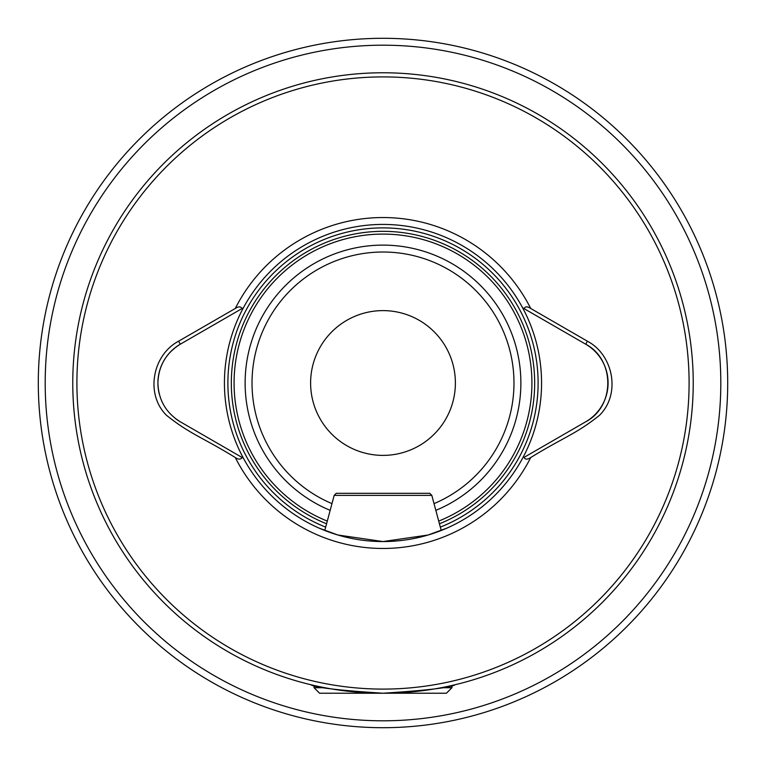 <?xml version="1.0" encoding="UTF-8"?>
<svg xmlns="http://www.w3.org/2000/svg" width="766" height="766" viewBox="0 0 766 766"><rect width="100%" height="100%" fill="white"/><g stroke="black" fill="none" stroke-linecap="round" stroke-linejoin="round"><path stroke-width="1.15" d="M324.765 687.715L314.06 687.715L319.575 693.23L382.981 693.23C426.911 690.415 451.002 687.571 455.272 684.699C450.983 687.571 426.892 690.415 383 693.23A310.23 310.23 0 0 0 693.23 383A310.23 310.23 0 0 0 383 72.77A310.23 310.23 0 0 0 72.77 383A310.23 310.23 0 0 0 383 693.23C339.07 690.415 314.979 687.571 310.728 684.699C314.931 687.562 339.022 690.405 383 693.23L446.425 693.23L451.94 687.715L451.94 685.474L455.272 684.699M241.912 308.631C240.859 306.343 238.647 306.295 235.277 308.478L178.593 341.205C152.568 354.907 144.946 394.222 166.615 415.402C189.719 433.949 203.162 437.702 235.277 457.532C238.638 459.705 240.85 459.657 241.922 457.369L243.425 458.25A158.562 158.562 0 0 1 243.425 307.75L180.316 344.193C165.944 353.136 158.476 366.071 157.911 383C158.457 399.9 165.925 412.836 180.316 421.807L243.425 458.25A158.562 158.562 0 0 0 383 541.562L337.873 535.003L319.231 528.176M178.593 341.205L180.316 344.193A44.811 44.811 0 0 0 159.433 394.576M175.404 418.523A44.811 44.811 0 0 0 180.316 421.807M431.813 495.372L429.745 493.304L336.255 493.304L334.187 495.372L431.813 495.372L441.226 530.484L446.77 528.176L428.06 535.022L383 541.562A158.562 158.562 0 0 0 522.575 307.75A158.562 158.562 0 0 0 243.425 307.75L243.349 307.798M320.475 528.712L324.774 530.484L334.187 495.372M439.425 523.781A151.668 151.668 0 0 0 383 231.332A151.668 151.668 0 0 0 326.575 523.781M435.825 510.357A137.88 137.88 0 0 0 383 245.12A137.88 137.88 0 0 0 330.175 510.357M434.025 503.635A130.986 130.986 0 0 0 383 252.014A130.986 130.986 0 0 0 331.975 503.635M310.613 383A72.387 72.387 0 0 0 383 455.387A72.387 72.387 0 0 0 455.387 383A72.387 72.387 0 0 0 383 310.613A72.387 72.387 0 0 0 310.613 383M727.7 383A344.7 344.7 0 0 1 383 727.7A344.7 344.7 0 0 1 38.3 383A344.7 344.7 0 0 1 383 38.3A344.7 344.7 0 0 1 727.7 383A344.7 344.7 0 0 0 383 38.3A344.7 344.7 0 0 0 38.3 383M524.078 457.369C525.122 459.657 527.334 459.715 530.723 457.532C562.838 437.702 576.281 433.949 599.385 415.402C621.054 394.222 613.432 354.907 587.407 341.205L530.723 308.478C527.353 306.295 525.141 306.343 524.088 308.631L585.684 344.193A44.811 44.811 0 0 1 585.684 421.807L524.078 457.369M522.651 307.798L524.088 308.631M311.925 684.976L310.728 684.699M587.407 341.205L585.684 344.193C615.127 359.445 615.184 406.516 585.684 421.807M441.235 687.715L451.94 687.715M440.326 527.132A155.115 155.115 0 0 0 383 227.885A155.115 155.115 0 0 0 325.674 527.132M438.707 521.1A148.91 148.91 0 0 0 383 234.09A148.91 148.91 0 0 0 327.293 521.1M45.194 383A337.806 337.806 0 0 0 383 720.806A337.806 337.806 0 0 0 720.806 383A337.806 337.806 0 0 0 383 45.194A337.806 337.806 0 0 0 45.194 383M383 689.094A306.094 306.094 0 0 0 689.094 383A306.094 306.094 0 0 0 383 76.906A306.094 306.094 0 0 0 76.906 383A306.094 306.094 0 0 0 383 689.094M235.277 457.532A165.456 165.456 0 0 0 530.723 457.532M522.575 307.75A158.562 158.562 0 0 0 243.425 307.75M383 541.562A158.562 158.562 0 0 0 522.575 458.25M530.723 308.478A165.456 165.456 0 0 0 235.277 308.478M383 72.77A310.23 310.23 0 0 0 72.77 383A310.23 310.23 0 0 0 383 693.23M314.06 687.715L314.06 685.474"/></g></svg>
